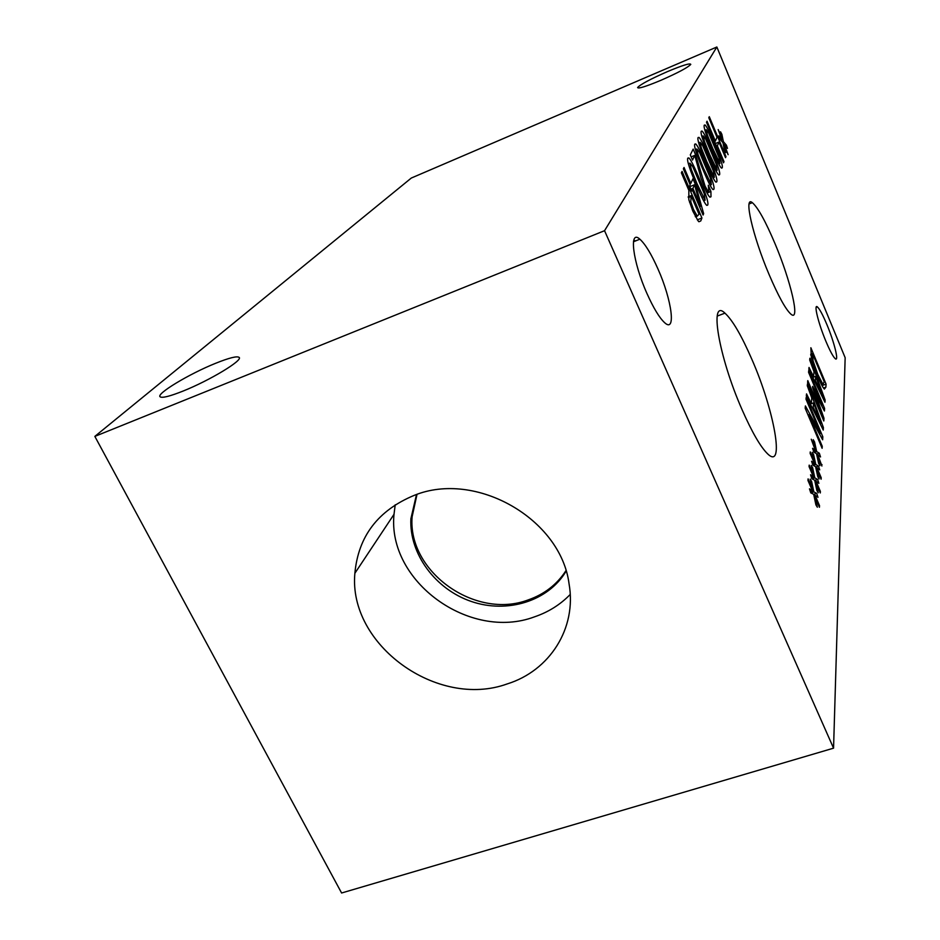 <?xml version="1.0" encoding="UTF-8"?>
<svg xmlns="http://www.w3.org/2000/svg" width="940" height="940" viewBox="0 0 940 940"><rect width="100%" height="100%" fill="white"/><g stroke="black" fill="none" stroke-linecap="round" stroke-linejoin="round"><path stroke-width="1.41" d="M691.111 195.638L690.806 201.877L693.509 209.503L697.257 216.141L699.031 214.214L691.111 195.638L688.198 196.812M690.806 201.877L689.584 202.37M698.291 221.159L692.909 211.324L688.856 199.821L688.844 190.326L681.383 172.831L682.076 171.433L701.922 217.986L700.758 220.947L698.914 221.746L698.291 221.159M701.922 217.986L697.269 219.843M694.531 184.769L692.933 188.364L700.582 206.318L694.531 184.769L689.866 186.661M700.582 206.318L699.548 206.73M692.933 188.364L690.935 189.163M691.734 191.055L689.596 186.038L690.183 184.757L683.38 168.8L684.038 167.484L690.818 183.382L692.945 178.741L695.67 185.168L703.637 213.615L703.085 215.037L692.31 189.751L691.734 191.055M692.31 189.751L691.346 190.138M703.637 213.615L702.65 214.014M695.67 185.168L694.754 185.544M690.818 183.382L689.784 183.805M696.975 183.582L705.07 200.22L704.272 193.758L692.733 166.545L689.948 163.149L691.276 169.4L696.975 183.582M707.738 205.037L706.692 205.296C705 204.027 701.557 197.271 696.352 185.016C689.525 168.965 686.67 160 687.81 158.12L688.82 157.932C690.524 159.142 694.002 165.957 699.243 178.365C705.928 194.075 708.76 202.97 707.738 205.037L706.833 205.402M723.53 162.796L706.527 122.247L707.033 121.213L715.352 141.059L717.009 137.322L708.784 117.688L709.289 116.689L725.974 156.557L725.527 157.685L718.982 142.058L717.361 145.841L723.976 161.633L723.53 162.796M723.976 161.633L723.177 161.962M717.361 145.841L716.562 146.17M718.982 142.058L715.446 143.514M725.974 156.557L725.187 156.874M715.352 141.059L714.553 141.388M722.954 142.657L719.852 139.085L718.783 135.818L721.943 139.837L718.184 129.567L722.202 139.238L720.522 131.776L721.885 134.314L723.377 141.646L726.42 145.171L727.478 148.403L724.364 144.431L728.124 154.689L724.117 145.03L725.798 152.586L724.434 150.036L722.954 142.657M724.117 145.03L723.483 145.289M724.364 144.431L723.389 144.831M726.42 145.171L725.304 145.63M723.377 141.646L722.414 142.046M721.885 134.314L721.156 134.608M721.943 139.837L720.886 140.272M712.602 148.132L719.923 163.442L719.053 157.72L708.654 132.94L706.21 129.72L707.456 135.266L712.602 148.132M722.226 167.849L721.462 168.072C720.04 167.062 716.914 160.811 712.085 149.307C705.952 134.714 703.343 126.653 704.283 125.138L705.024 124.973C706.445 125.925 709.594 132.223 714.459 143.855C720.486 158.179 723.072 166.168 722.226 167.849L721.544 168.119M709.724 154.677L717.173 170.234L716.315 164.371L705.717 139.144L703.214 135.889L704.471 141.564L709.724 154.677M719.547 174.711L718.736 174.946C717.267 173.888 714.083 167.543 709.183 155.887C702.92 141.024 700.277 132.798 701.252 131.224L702.027 131.06C703.508 132.058 706.716 138.439 711.65 150.224C717.796 164.805 720.428 172.972 719.547 174.711L718.83 175.005M706.727 161.48L714.33 177.284L713.484 171.292L702.662 145.583L700.089 142.304L701.369 148.109L706.727 161.48M716.762 181.843L715.904 182.09C714.388 180.985 711.145 174.535 706.163 162.738C699.771 147.592 697.081 139.202 698.091 137.546L698.914 137.381C700.441 138.427 703.719 144.913 708.736 156.851C715.011 171.703 717.69 180.034 716.762 181.843L716.01 182.149M703.602 168.542L711.368 184.628L710.534 178.483L699.477 152.292L696.846 148.966L698.138 154.924L703.602 168.542M713.871 189.269L712.966 189.516C711.392 188.364 708.079 181.808 703.026 169.858C696.493 154.43 693.755 145.853 694.801 144.125L695.682 143.949C697.269 145.054 700.606 151.645 705.693 163.736C712.097 178.858 714.823 187.377 713.871 189.269L713.072 189.586M695.823 155.358L705.047 186.026L708.231 191.737L708.877 191.572L708.29 185.251L710.922 191.478L710.993 196.754L709.853 197.095C708.584 196.084 706.833 192.97 704.601 187.753L701.064 178.341L694.766 155.394L692.51 160.07L690.312 154.877L693.168 149.108L695.823 155.358L694.86 155.758M694.766 155.394L691.159 156.874M710.922 191.478L707.056 193.029M716.856 47L604.549 230.7L833.557 748.17L845.154 357.717L716.856 47L411.297 178.048L94.846 436.395L341.596 893L833.557 748.17M814.675 480.234L811.843 478.719L810.562 474.759L813.5 476.944L809.07 466.639L809.199 465.124L813.605 475.558L811.255 465.441L812.642 467.744L814.827 477.908L817.612 479.412L818.869 483.325L815.979 481.163L820.373 491.385L820.279 492.948L815.885 482.514L818.258 492.795L816.86 490.48L814.675 480.234M816.519 453.726L813.817 452.081L812.583 448.31L815.403 450.577L811.255 439.238L815.485 449.308L813.229 439.709L814.557 441.964L816.672 451.588L819.316 453.221L820.538 456.957L817.777 454.702L821.913 466.017L817.683 455.959L819.962 465.7L818.634 463.432L816.519 453.726M823.804 420.979L807.601 382.474L807.777 380.606L821.701 413.706L812.559 387.527L812.665 386.387L822.277 404.952L808.565 372.299L808.729 370.607L824.58 408.383L824.415 411.015L815.297 393.484L823.969 418.218L823.804 420.979M809.716 359.997L809.88 358.246L825.097 399.947L824.956 402.238L808.846 369.326L809.023 367.446L813.547 376.764L813.981 371.629L809.716 359.997M824.368 389.089C822.935 387.715 820.702 383.45 817.683 376.294L811.42 358.116L810.868 347.753L826.072 384.131L825.884 387.163L824.368 389.089M807.295 385.741L807.484 383.826L823.393 427.524L823.24 430.038L806.332 395.975L806.532 393.907L811.291 403.554L811.761 397.926L807.295 385.741M822.124 448.286L805.181 408.23L805.404 405.939L820.42 433.34L806.027 399.23L806.203 397.385L822.829 436.783L822.641 439.779L808.894 414.681L822.241 446.265L822.124 448.286M815.615 466.71L812.853 465.124L811.596 461.27L814.475 463.49L810.127 453.374L810.245 451.917L814.569 462.174L812.266 452.316L813.617 454.596L815.767 464.489L818.482 466.064L819.715 469.871L816.895 467.662L821.207 477.708L821.114 479.212L816.801 468.966L819.128 478.977L817.765 476.686L815.615 466.71M813.688 494.311L810.797 492.877L809.481 488.835L812.501 490.95L807.965 480.469L808.095 478.883L812.607 489.517L810.209 479.118L811.62 481.445L813.852 491.902L816.695 493.336L817.988 497.319L815.027 495.216L819.516 505.626L819.422 507.259L814.933 496.626L817.342 507.201L815.92 504.874L813.688 494.311M647.037 293.68C632.679 261.767 628.707 228.773 639.87 239.207C645.31 244.13 651.35 254.059 657.988 269.016C671.9 300.06 676.412 333.935 664.462 322.526C659.281 317.638 653.476 308.014 647.037 293.68M825.837 341.138C818.352 323.337 813.5 303.385 817.4 306.922C819.633 308.943 822.817 314.865 826.942 324.7C834.274 342.16 839.255 362.276 835.237 358.669C833.063 356.683 829.926 350.843 825.837 341.138M768.991 274.304C752.576 235.74 743.446 195.038 752.352 202.676C757.969 207.552 765.536 221.253 775.065 243.777C790.798 280.942 800.516 322.373 791.022 314.242C785.699 309.507 778.355 296.194 768.991 274.304M742.024 409.582C718.442 356.154 708.925 297.498 724.952 313.149C732.601 320.199 741.613 335.686 751.988 359.609C774.219 410.251 785.276 471.199 767.569 453.797C760.448 446.829 751.941 432.095 742.024 409.582M815.885 482.514L815.215 482.749M820.373 491.385L819.715 491.608M815.979 481.163L814.945 481.515M817.612 479.412L814.71 480.411M814.827 477.908L812.101 478.848M812.642 467.744L811.855 468.026M813.605 475.558L813.006 475.769M813.5 476.944L811.49 477.638M817.683 455.959L817.048 456.17M821.995 464.572L821.384 464.783M817.777 454.702L816.801 455.042M819.316 453.221L816.613 454.173M816.672 451.588L814.346 452.399M814.557 441.964L813.817 442.223M815.403 450.577L813.535 451.224M823.969 418.218L822.817 418.629M815.297 393.484L814.71 393.684M824.58 408.383L823.287 408.841M822.277 404.952L821.419 405.257M821.701 413.706L820.867 414M815.72 376.341L815.38 380.524L822.911 395.987L815.72 376.341L812.795 377.398M822.911 395.987L822.042 396.292M815.38 380.524L814.486 380.853M813.547 376.764L812.642 377.093M825.097 399.947L824.016 400.322M812.477 353.64L813.077 360.901L817.847 374.508L822.982 384.413L824.216 381.722L812.477 353.64L810.68 354.298M822.982 384.401L821.63 384.883L822.982 384.413M813.077 360.901L812.254 361.207M826.072 384.131L822.018 385.588M813.57 402.872L813.206 407.455L821.102 423.458L813.57 402.872L810.339 404.036M821.102 423.458L820.138 423.799M813.206 407.455L812.207 407.819M811.291 403.554L810.28 403.918M823.393 427.524L822.206 427.947M822.241 446.265L821.395 446.559M808.894 414.681L808.036 414.987M822.829 436.783L821.302 437.323M820.42 433.34L819.327 433.716M816.801 468.966L816.155 469.189M821.207 477.708L820.573 477.92M816.895 467.662L815.897 468.014M818.482 466.064L815.685 467.027M815.767 464.489L813.253 465.359M813.617 454.596L812.853 454.866M814.475 463.49L812.536 464.16M814.933 496.626L814.228 496.872M819.516 505.626L818.834 505.861M815.027 495.216L813.958 495.58M816.695 493.336L813.699 494.358M813.852 491.902L810.879 492.913M811.62 481.445L810.809 481.727M812.607 489.517L811.972 489.728M812.501 490.95L810.398 491.667M215.518 363.334C229.219 357.823 237.103 355.849 239.148 357.412C243.19 360.208 209.82 380.418 183.159 391.028C170.105 396.222 162.456 398.172 160.211 396.88C155.441 394.177 189.316 373.815 215.518 363.334M667.283 71.675C682.37 65.353 690.207 62.921 690.794 64.378C687.986 67.457 678.01 72.779 660.855 80.323C645.898 86.55 638.143 88.959 637.59 87.549C640.316 84.471 650.221 79.183 667.283 71.675M417.007 494.381L412.108 516.824C407.514 571.731 475.299 619.954 528.139 599.932C544.342 594.292 556.938 584.539 565.927 570.697M395.211 504.78L394.013 514.321C387.127 581.39 469.683 641.162 534.39 616.887C548.349 612.152 560.287 604.678 570.216 594.456M416.502 494.546L410.886 518.751C409.159 553.883 435.385 589.321 471.398 601.494C507.353 613.843 548.314 601.154 566.091 571.203M414.223 495.356C475.828 470.153 560.839 518.915 569.076 583.928C576.925 628.355 549.618 670.784 507.212 683.92C437.523 709.242 348.117 644.922 354.873 573.271C358.293 536.317 378.08 510.349 414.223 495.356M633.572 241.075L634.394 241.392M633.783 240.194L635.605 240.91M94.846 436.395L604.549 230.7M696.904 215.812L695.283 216.459M690.665 196.648L688.339 197.588M693.509 209.503L692.345 209.972M700.758 220.947L698.866 221.711M703.002 196.989L701.922 197.424M689.948 163.149L688.362 163.807M691.276 169.4L690.289 169.799M699.243 178.365L698.22 178.788M718.019 160.376L717.138 160.74M706.21 129.72L704.906 130.261M707.456 135.266L706.657 135.595M714.459 143.855L713.625 144.196M715.246 167.132L714.33 167.508M703.214 135.889L701.851 136.441M704.471 141.564L703.637 141.905M711.65 150.224L710.781 150.588M712.367 174.159L711.416 174.546M700.089 142.304L698.678 142.88M701.369 148.109L700.5 148.473M708.736 156.851L707.832 157.227M709.371 181.467L708.372 181.867M696.846 148.966L695.389 149.578M698.138 154.924L697.233 155.288M705.693 163.736L704.753 164.124M710.993 196.754L709.959 197.165M707.609 191.055L706.328 191.572M705.047 186.026L704.048 186.425M699.243 168.284L698.244 168.695M812.36 354.921L810.856 355.473M817.847 374.508L817.06 374.79M825.884 387.163L823.499 388.02M697.257 216.141L695.482 216.846M705.07 200.22L703.625 200.796M687.704 158.39L688.82 157.932M719.923 163.442L718.724 163.936M704.213 125.314L705.024 124.973M717.173 170.234L715.939 170.739M701.17 131.412L702.027 131.06M714.33 177.284L713.049 177.813M698.009 137.757L698.914 137.381M711.368 184.628L710.029 185.168M694.707 144.349L695.682 143.949M706.704 192.347L708.231 191.737M633.454 241.768L639.87 239.207M752.352 202.676L749.121 203.921M816.12 307.404L817.4 306.922M717.185 316.099L724.952 313.149M394.013 514.321L354.873 573.271M412.108 516.824L410.886 518.751"/></g></svg>
